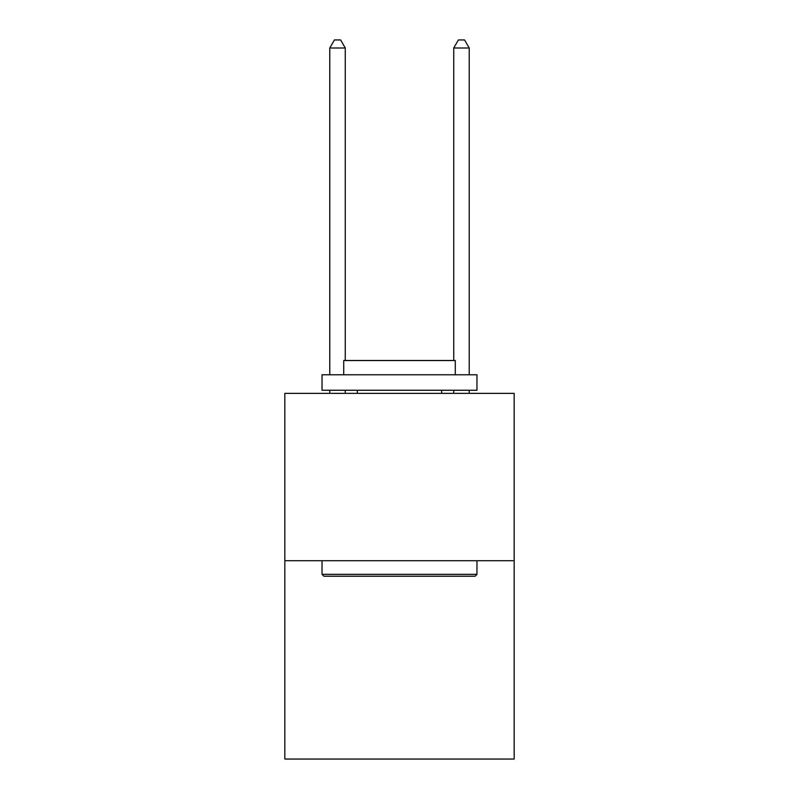 <?xml version="1.0" encoding="UTF-8"?>
<svg xmlns="http://www.w3.org/2000/svg" width="799" height="799" viewBox="0 0 799 799"><rect width="100%" height="100%" fill="white"/><g stroke="black" fill="none" stroke-linecap="round" stroke-linejoin="round"><path stroke-width="1.2" d="M514.166 560.708L514.166 393.368L284.834 393.368L284.834 759.05L514.166 759.05L514.166 560.708L284.834 560.708M475.115 576.209L323.885 576.209L322.027 574.351L476.973 574.351L475.115 576.209M322.027 374.771L476.973 374.771L476.973 390.262L322.027 390.262L322.027 374.771M455.28 374.771L455.28 360.519L343.72 360.519L343.72 374.771M322.027 560.708L322.027 574.351M476.973 560.708L476.973 574.351M357.353 390.262L357.353 393.368M441.647 390.262L441.647 393.368M345.268 360.519L345.268 48.01L329.767 48.01L329.767 374.771M329.767 390.262L329.767 393.368M345.268 390.262L345.268 393.368M329.767 48.01L334.421 39.95L340.614 39.95L345.268 48.01M469.233 393.368L469.233 390.262M469.233 374.771L469.233 48.01L453.732 48.01L453.732 360.519M453.732 393.368L453.732 390.262M453.732 48.01L458.386 39.95L464.579 39.95L469.233 48.01"/></g></svg>
